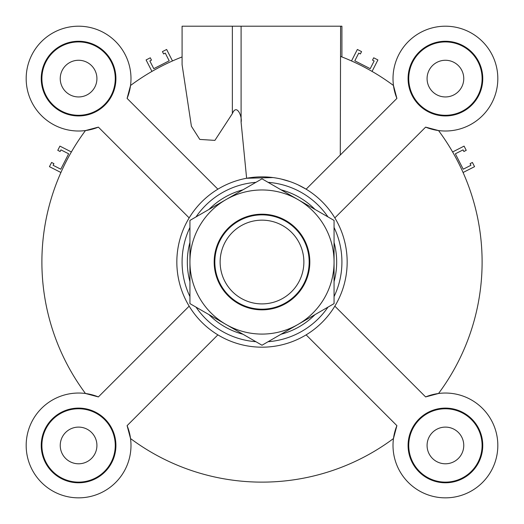 <?xml version="1.0" encoding="UTF-8"?>
<svg xmlns="http://www.w3.org/2000/svg" width="524" height="524" viewBox="0 0 524 524"><rect width="100%" height="100%" fill="white"/><g stroke="black" fill="none" stroke-linecap="round" stroke-linejoin="round"><path stroke-width="0.79" d="M463.078 172.507L474.554 166.665L472.412 162.46L470.08 163.652L470.912 165.283L463.209 169.213L455.356 153.801L463.059 149.877L463.891 151.508L466.229 150.323L464.087 146.117L452.612 151.967M372.06 71.415L377.909 59.939L373.704 57.797L372.518 60.136L374.149 60.967L370.226 68.67L354.814 60.817L358.744 53.114L360.374 53.946L361.567 51.614L357.361 49.472L351.512 60.948M151.94 71.415L146.091 59.939L150.296 57.797L151.482 60.136L149.851 60.967L153.774 68.67L169.187 60.817L165.257 53.114L163.626 53.946L162.433 51.614L166.639 49.472L172.488 60.948M60.922 172.507L49.446 166.665L51.588 162.46L53.92 163.652L53.088 165.283L60.791 169.213L68.644 153.801L60.941 149.877L60.109 151.508L57.771 150.323L59.913 146.117L71.388 151.967M78.58 427.106A18.34 18.34 0 0 1 94.464 454.616A18.34 18.34 0 0 1 62.697 454.616A18.34 18.34 0 0 1 78.58 427.106M445.42 427.106A18.34 18.34 0 0 1 461.303 454.616A18.34 18.34 0 0 1 429.536 454.616A18.34 18.34 0 0 1 445.42 427.106M445.42 60.267A18.34 18.34 0 0 1 461.303 87.777A18.34 18.34 0 0 1 429.536 87.777A18.34 18.34 0 0 1 445.42 60.267M78.58 60.267A18.34 18.34 0 0 1 94.464 87.777A18.34 18.34 0 0 1 62.697 87.777A18.34 18.34 0 0 1 78.58 60.267M272.912 177.571L246.621 178.265L241.099 122.236C242.474 117.009 236.776 102.979 232.361 113.616L214.892 140.386L199.782 139.417L191.411 126.264L182.083 64.688L182.083 26.2L340.607 26.2L340.286 155.019M340.607 56.435A220.106 220.106 0 0 1 393.472 85.497L396.897 98.407L306.121 189.184L298.353 185.018M290.021 181.612L281.454 179.116M334.836 217.905L425.619 127.129L438.529 130.555A220.106 220.106 0 0 1 438.529 393.498L425.619 396.923L334.836 306.147M182.083 56.946A220.106 220.106 0 0 0 130.528 85.497L127.103 98.407A52.407 52.407 0 0 0 85.333 26.639A52.407 52.407 0 0 0 26.613 85.353A52.407 52.407 0 0 0 98.381 127.129L189.164 217.905M189.164 306.147L98.381 396.923A52.407 52.407 0 0 0 26.613 438.693A52.407 52.407 0 0 0 85.333 497.414A52.407 52.407 0 0 0 127.103 425.645L130.528 438.549A220.106 220.106 0 0 0 393.472 438.549L396.897 425.645A52.407 52.407 0 0 0 438.667 497.414A52.407 52.407 0 0 0 497.387 438.693A52.407 52.407 0 0 0 425.619 396.923M41.894 445.446A36.687 36.687 0 0 0 96.92 477.213A36.687 36.687 0 0 0 96.92 413.678A36.687 36.687 0 0 0 41.894 445.446M41.239 445.446A37.342 37.342 0 0 1 97.248 413.109A37.342 37.342 0 0 1 97.248 477.783A37.342 37.342 0 0 1 41.239 445.446M78.58 41.92A36.687 36.687 0 0 0 46.813 96.947A36.687 36.687 0 0 0 110.348 96.947A36.687 36.687 0 0 0 78.58 41.92M78.58 41.265A37.342 37.342 0 0 1 110.918 97.274A37.342 37.342 0 0 1 46.243 97.274A37.342 37.342 0 0 1 78.58 41.265M482.106 78.607A36.687 36.687 0 0 0 427.08 46.839A36.687 36.687 0 0 0 427.08 110.374A36.687 36.687 0 0 0 482.106 78.607M482.761 78.607A37.342 37.342 0 0 1 426.752 110.944A37.342 37.342 0 0 1 426.752 46.269A37.342 37.342 0 0 1 482.761 78.607M127.103 425.645L217.879 334.862M217.879 189.184L127.103 98.407M396.897 98.407A52.407 52.407 0 0 1 438.667 26.639A52.407 52.407 0 0 1 497.387 85.353A52.407 52.407 0 0 1 425.619 127.129M98.381 127.129L85.471 130.555A220.106 220.106 0 0 0 85.471 393.498L98.381 396.923M445.42 482.126A36.687 36.687 0 0 0 477.187 427.106A36.687 36.687 0 0 0 413.652 427.106A36.687 36.687 0 0 0 445.42 482.126M445.42 482.781A37.342 37.342 0 0 1 413.082 426.778A37.342 37.342 0 0 1 477.757 426.778A37.342 37.342 0 0 1 445.42 482.781M306.121 334.862L396.897 425.645M262 347.183A85.157 85.157 0 0 0 335.753 219.445A85.157 85.157 0 0 0 188.247 219.445A85.157 85.157 0 0 0 262 347.183M268.098 341.714A79.917 79.917 0 0 0 327.965 307.149A79.917 79.917 0 0 1 268.098 341.714A79.917 79.917 0 0 0 327.965 307.149M334.057 296.591A79.917 79.917 0 0 0 334.057 227.462A79.917 79.917 0 0 1 334.057 296.591A79.917 79.917 0 0 0 334.057 227.462M327.965 216.903A79.917 79.917 0 0 0 268.098 182.339A79.917 79.917 0 0 1 327.965 216.903A79.917 79.917 0 0 0 268.098 182.339M255.902 182.339A79.917 79.917 0 0 0 196.035 216.903A79.917 79.917 0 0 1 255.902 182.339A79.917 79.917 0 0 0 196.035 216.903M189.943 227.462A79.917 79.917 0 0 0 189.943 296.591A79.917 79.917 0 0 1 189.943 227.462A79.917 79.917 0 0 0 189.943 296.591M196.035 307.149A79.917 79.917 0 0 0 255.902 341.714A79.917 79.917 0 0 1 196.035 307.149A79.917 79.917 0 0 0 255.902 341.714M341.917 26.2L341.917 56.946L341.917 26.2L340.607 26.2M220.132 262.026A41.868 41.868 0 0 1 282.934 225.765A41.868 41.868 0 0 1 282.934 298.287A41.868 41.868 0 0 1 220.132 262.026M214.833 262.026A47.167 47.167 0 0 0 262 309.193A47.167 47.167 0 0 0 309.167 262.026A47.167 47.167 0 0 0 262 214.86A47.167 47.167 0 0 0 214.833 262.026M303.416 238.112A47.822 47.822 0 0 1 262 309.848A47.822 47.822 0 0 1 220.584 238.112A47.822 47.822 0 0 1 303.416 238.112M334.057 220.421L334.057 262.026A72.057 72.057 0 0 0 298.032 199.624L334.057 220.421M334.057 303.625L298.032 324.428A72.057 72.057 0 0 0 334.057 262.026L334.057 303.625M298.032 324.428L262 345.231L225.968 324.428A72.057 72.057 0 0 0 298.032 324.428M225.968 324.428L189.943 303.625L189.943 262.026A72.057 72.057 0 0 0 225.968 324.428M189.943 262.026L189.943 220.421L225.968 199.624A72.057 72.057 0 0 0 189.943 262.026M225.968 199.624L262 178.822L298.032 199.624A72.057 72.057 0 0 0 225.968 199.624M232.361 26.2L232.361 113.616M241.099 26.2L241.099 122.236M281.047 334.233A74.677 74.677 0 0 0 315.009 314.623M334.057 281.637A74.677 74.677 0 0 0 334.057 242.416M315.009 209.423A74.677 74.677 0 0 0 281.047 189.819M242.953 189.819A74.677 74.677 0 0 0 208.991 209.423M189.943 242.416A74.677 74.677 0 0 0 189.943 281.637M208.991 314.623A74.677 74.677 0 0 0 242.953 334.233"/></g></svg>
